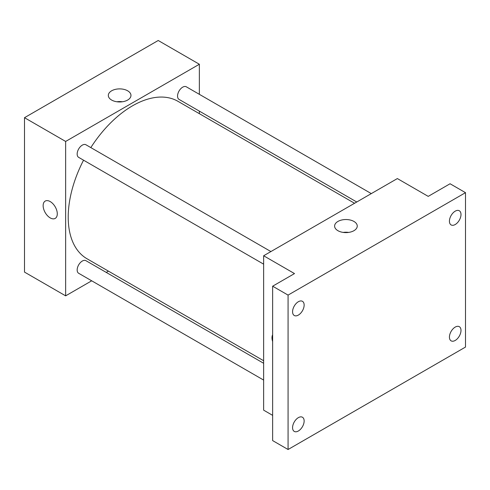 <?xml version="1.0" encoding="UTF-8"?>
<svg xmlns="http://www.w3.org/2000/svg" width="490" height="490" viewBox="0 0 490 490"><rect width="100%" height="100%" fill="white"/><g stroke="black" fill="none" stroke-linecap="round" stroke-linejoin="round"><path stroke-width="0.73" d="M91.697 280.807L65.642 295.85L24.5 272.097L24.5 117.692L158.215 40.492L199.357 64.251L199.357 94.331M108.443 271.135L106.244 272.409M83.551 160.187A90.913 52.491 120 0 0 68.214 217.162A90.913 52.491 120 0 0 87.042 258.781L263.644 360.744M354.558 203.276L177.956 101.314A90.913 52.491 120 0 0 90.828 147.588M199.357 111.126L199.357 113.668M65.642 295.85L65.642 141.451L199.357 64.251M371.304 193.605L186.329 86.81A7.27 4.202 120 0 0 180.724 88.757A7.27 4.202 120 0 0 177.552 96.077A7.27 4.202 120 0 0 179.058 99.409L356.757 202.003M263.644 363.286L85.94 260.686A7.27 4.202 120 0 0 80.336 262.64A7.27 4.202 120 0 0 77.163 269.959A7.27 4.202 120 0 0 78.669 273.285L263.644 380.081M263.644 264.159L78.669 157.37A7.27 4.202 -60 0 1 78.669 148.966A7.27 4.202 -60 0 1 85.94 144.771L270.915 251.566M65.642 141.451L24.5 117.692M111.634 100.046A11.325 6.535 180 0 1 108.321 95.428A11.325 6.535 180 0 1 119.646 88.886A11.325 6.535 180 0 1 130.965 95.428A11.325 6.535 180 0 1 123.976 101.467A11.325 6.535 180 0 1 111.634 100.046M57.287 213.824A10.002 5.776 60 0 1 55.217 218.399A10.002 5.776 60 0 1 45.215 212.629A10.002 5.776 60 0 1 45.215 201.078A10.002 5.776 60 0 1 52.92 203.76A10.002 5.776 60 0 1 57.287 213.824M55.217 218.399A10.002 5.776 60 0 1 45.215 212.629A10.002 5.776 60 0 1 45.215 201.078M116.902 101.767A11.325 6.535 180 0 1 122.384 101.767M272.642 415.361L263.644 410.161L263.644 255.762L397.359 178.562L428.217 196.38L450.071 183.756L465.5 192.668L465.5 347.067L288.071 449.508L272.642 440.596L272.642 286.197L294.502 273.579L263.644 255.762M288.071 449.508L288.071 295.103L272.642 286.197M288.071 295.103L465.5 192.668M337.922 230.692A11.325 6.535 180 0 1 334.609 226.068A11.325 6.535 180 0 1 345.928 219.532A11.325 6.535 180 0 1 357.253 226.068A11.325 6.535 180 0 1 350.264 232.107A11.325 6.535 180 0 1 337.922 230.692M272.642 341.561A10.002 5.776 60 0 1 272.642 334.756A10.002 5.776 60 0 0 272.642 341.555M343.184 232.413A11.325 6.535 180 0 1 348.672 232.413M455.216 224.524A8.183 4.722 -60 0 1 451.125 224.935A8.183 4.722 -60 0 1 449.869 218.375A8.183 4.722 -60 0 1 455.216 211.166A8.183 4.722 -60 0 1 459.308 210.761A8.183 4.722 -60 0 1 460.557 217.315A8.183 4.722 -60 0 1 455.216 224.524M298.355 315.088A8.183 4.722 -60 0 1 294.263 315.493A8.183 4.722 -60 0 1 293.014 308.939A8.183 4.722 -60 0 1 298.355 301.724A8.183 4.722 -60 0 1 302.446 301.319A8.183 4.722 -60 0 1 303.702 307.879A8.183 4.722 -60 0 1 298.355 315.088M298.355 431.004A8.183 4.722 -60 0 1 294.263 431.414A8.183 4.722 -60 0 1 293.014 424.855A8.183 4.722 -60 0 1 298.355 417.645A8.183 4.722 -60 0 1 302.446 417.241A8.183 4.722 -60 0 1 303.702 423.795A8.183 4.722 -60 0 1 298.355 431.004M455.216 340.446A8.183 4.722 -60 0 1 451.125 340.85A8.183 4.722 -60 0 1 449.869 334.296A8.183 4.722 -60 0 1 455.216 327.087A8.183 4.722 -60 0 1 459.308 326.677A8.183 4.722 -60 0 1 460.557 333.237A8.183 4.722 -60 0 1 455.216 340.446"/></g></svg>
